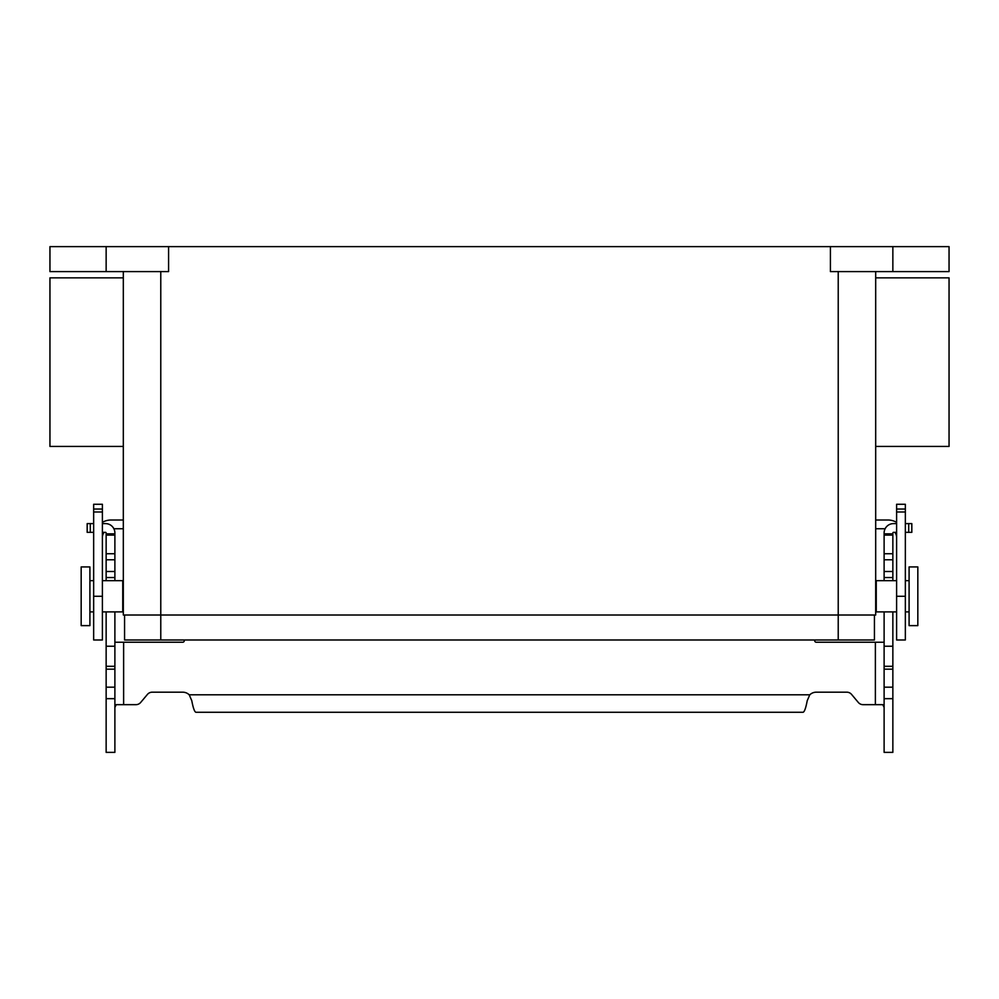 <?xml version="1.0" encoding="UTF-8"?>
<svg xmlns="http://www.w3.org/2000/svg" width="999" height="999" viewBox="0 0 999 999"><rect width="100%" height="100%" fill="white"/><g stroke="black" fill="none" stroke-linecap="round" stroke-linejoin="round"><path stroke-width="1.5" d="M89.91 596.278L89.91 566.933L81.169 566.933L81.169 625.624L89.91 625.624L89.91 596.278M102.398 522.34A17.483 17.483 0 0 1 111.139 520.004L123.314 520.004M896.602 522.34A17.483 17.483 0 0 0 887.861 520.004L875.686 520.004M905.344 523.613L911.825 523.613L911.825 532.355L905.344 532.355M896.602 580.669L876.248 580.669L876.248 611.888L896.602 611.888M905.344 611.888L909.09 611.888M905.344 580.669L909.09 580.669M917.831 596.278L917.831 566.933L909.09 566.933L909.09 625.624L917.831 625.624L917.831 596.278M102.398 611.888L122.752 611.888L122.752 580.669L102.398 580.669M93.656 580.669L89.91 580.669M93.656 611.888L89.91 611.888M875.686 446.428L949.05 446.428L949.05 277.847L875.686 277.847M123.314 446.428L49.95 446.428L49.95 277.847L123.314 277.847M102.398 509.028L102.398 504.283L93.656 504.283L93.656 509.028L102.398 509.028L102.398 639.984L93.656 639.984L93.656 509.028M885.126 528.746L875.686 528.746M896.602 537.487A8.741 8.741 0 0 0 894.942 532.355M104.058 532.355A8.741 8.741 0 0 0 102.398 537.487M113.874 528.746L123.314 528.746M114.885 642.232L182.73 642.232A1.561 1.561 0 0 0 184.241 641.083L184.54 639.984M874.437 615.009L874.437 639.984L124.563 639.984L124.563 615.009M123.314 271.603L123.314 615.009L875.686 615.009L875.686 271.603M106.144 271.603L106.144 246.628L49.95 246.628L49.95 271.603L168.581 271.603L168.581 246.628L830.419 246.628L830.419 271.603L949.05 271.603L949.05 246.628L892.856 246.628L892.856 271.603M106.144 246.628L168.581 246.628M830.419 246.628L892.856 246.628M905.344 509.028L905.344 639.984L896.602 639.984L896.602 504.283L905.344 504.283L905.344 509.028L896.602 509.028M93.656 523.613L87.175 523.613L87.175 532.355L93.656 532.355M102.398 523.613L105.519 523.613A9.366 9.366 0 0 1 114.885 532.979L114.885 533.841L106.144 533.841L106.144 580.669M102.398 532.355L105.519 532.355A0.624 0.624 0 0 1 106.144 532.979L106.144 533.841L114.885 533.841L114.885 580.669M106.144 611.888L106.144 752.372L114.885 752.372L114.885 611.888M106.144 646.228L114.885 646.228M114.885 707.392L116.234 704.67L135.901 704.67A6.244 6.244 0 0 0 140.684 702.447L147.427 694.417A6.244 6.244 0 0 1 152.21 692.182L182.73 692.182A9.366 9.366 0 0 1 189.211 694.792L191.783 700.699C193.157 708.016 194.543 711.875 195.916 712.275L803.084 712.275C804.457 711.875 805.843 708.016 807.217 700.699L809.789 694.792A9.366 9.366 0 0 1 816.27 692.182L846.79 692.182A6.244 6.244 0 0 1 851.573 694.417L858.316 702.447A6.244 6.244 0 0 0 863.099 704.67L882.766 704.67L884.115 707.392M884.115 642.232L816.27 642.232A1.561 1.561 0 0 1 814.759 641.083L814.46 639.984M896.602 532.355L893.481 532.355A0.624 0.624 0 0 0 892.856 532.979L892.856 580.669M892.856 611.888L892.856 752.372L884.115 752.372L884.115 611.888M884.115 580.669L884.115 532.979A9.366 9.366 0 0 1 893.481 523.613L896.602 523.613M892.856 533.841L884.115 533.841M892.856 646.228L884.115 646.228M908.703 532.355L908.703 523.613M93.656 511.988L102.398 511.988M93.656 596.278L102.398 596.278M838.223 639.984L838.223 271.603M160.777 639.984L160.777 271.603M905.344 511.988L896.602 511.988M905.344 596.278L896.602 596.278M90.297 532.355L90.297 523.613M106.144 687.175L114.885 687.175M106.144 535.089L114.885 535.089M106.144 553.746L114.885 553.746M106.144 559.777L114.885 559.777M106.144 571.515L114.885 571.515M106.144 577.547L114.885 577.547M106.144 666.308L114.885 666.308M106.144 669.168L114.885 669.168M123.626 642.232L123.626 704.67M189.211 694.792L809.789 694.792M875.374 704.67L875.374 642.232M892.856 535.089L884.115 535.089M892.856 553.746L884.115 553.746M892.856 559.777L884.115 559.777M892.856 571.515L884.115 571.515M892.856 577.547L884.115 577.547M892.856 666.308L884.115 666.308M892.856 669.168L884.115 669.168M892.856 687.175L884.115 687.175M106.144 698.676L114.885 698.676M892.856 698.676L884.115 698.676"/></g></svg>
